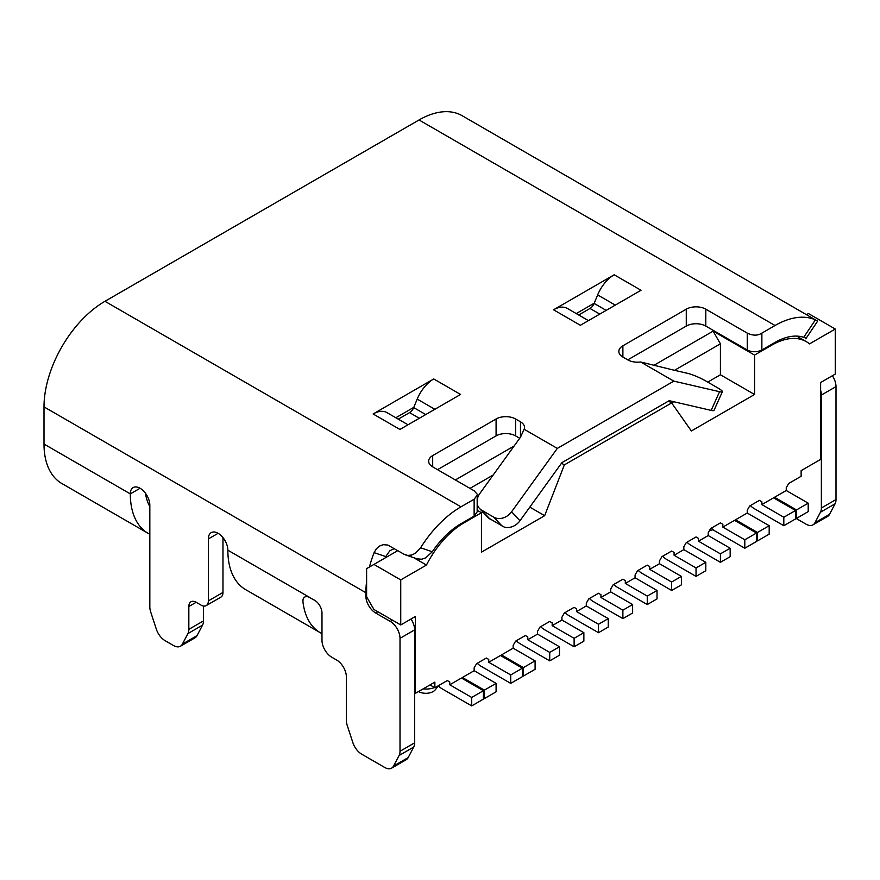 <?xml version="1.0" encoding="UTF-8"?>
<svg xmlns="http://www.w3.org/2000/svg" width="880" height="880" viewBox="0 0 880 880"><rect width="100%" height="100%" fill="white"/><g stroke="black" fill="none" stroke-linecap="round" stroke-linejoin="round"><path stroke-width="1.32" d="M366.608 568.645L366.608 595.672A13.794 7.964 -120 0 0 366.663 596.893L373.923 609.466L400.741 624.954L400.741 579.898L373.923 564.421L366.608 568.645M806.63 314.589L808.445 313.544L835.263 329.032L809.545 343.882A68.97 39.82 120 0 0 806.355 341.66A68.97 39.82 120 0 0 771.87 345.081L754.556 355.08L754.556 394.493L691.361 430.98L671.649 402.941L673.739 401.731M707.729 382.107L720.423 374.781L720.423 343.816L674.509 370.315L640.662 361.988A13.794 7.964 180 0 1 627.759 359.865L622.886 357.049A13.794 7.964 180 0 1 618.838 351.417A13.794 7.964 180 0 1 622.886 345.785L622.886 357.049M515.592 418.99L515.592 435.886A13.794 7.964 -0 0 0 496.089 435.886L496.089 418.99A13.794 7.964 180 0 1 515.592 418.99L520.465 421.806A13.794 7.964 180 0 1 524.513 427.438A13.794 7.964 180 0 1 524.139 429.253L557.304 448.404L673.827 381.128L719.554 391.699A13.794 1.958 24.2 0 0 722.381 391.721A13.794 1.958 24.2 0 0 717.783 387.915L705.595 380.875A13.794 1.958 24.2 0 0 687.852 373.406L674.509 370.315M835.263 329.032L835.263 374.077L820.633 382.525L820.633 459.393L801.13 470.657L801.13 476.289L788.7 483.472L786.258 487.696L786.258 490.512L774.554 497.266L774.554 498.388M696.036 536.965L698.478 538.373L696.036 536.965L686.279 542.597L683.837 546.821L683.837 549.637L674.091 555.269L674.091 552.453L671.649 551.045L661.892 556.677L659.461 560.901L659.461 563.717L649.704 569.349L649.704 566.533L647.262 565.125L637.516 570.757L635.074 574.981L635.074 577.797L625.317 583.429L625.317 580.613L622.886 579.205L613.129 584.837L610.687 589.061L610.687 591.877L600.941 597.498L622.886 610.17L622.886 618.618L593.417 601.612A17.237 9.955 -120 0 1 589.424 598.521M598.499 593.274L600.941 594.682L598.499 593.274L588.742 598.906L586.3 603.13L586.3 605.946L576.554 611.578L598.499 624.25L598.499 632.698L569.03 615.692A17.237 9.955 -120 0 1 565.037 612.601M574.112 607.354L576.554 608.762L574.112 607.354L564.355 612.986L561.924 617.21L561.924 620.026L552.167 625.658L574.112 638.33L583.869 632.698L561.924 620.026M549.725 621.434L552.167 622.842L549.725 621.434L539.979 627.066L537.537 631.29L537.537 634.106L527.78 639.738L549.725 652.41L549.725 660.858L520.267 643.841A17.237 9.955 -120 0 1 516.263 640.75M525.349 635.514L527.78 636.922L525.349 635.514L515.592 641.146L513.15 645.37L513.15 648.186L501.446 654.94L523.391 667.612L523.391 676.06L535.095 669.306L535.095 660.858L513.15 648.186M486.332 658.042L488.763 659.45L486.332 658.042L476.575 663.674L474.133 667.898L474.133 670.714L462.429 677.468L462.429 678.59M447.315 680.559L449.757 681.967L447.315 680.559L434.874 687.742L430.001 684.926M759.429 500.368L761.871 501.776L759.429 500.368L749.683 506L747.241 510.213L747.241 513.029L735.537 519.794L735.537 520.916M720.423 522.885L722.854 524.293L720.423 522.885L710.666 528.517L708.224 532.741L708.224 535.557L698.478 541.189L698.478 538.373M434.874 687.742L434.874 682.11L415.371 693.374L415.371 616.506L400.741 624.954M668.481 401.115L671.649 402.941L564.355 464.882L544.654 515.68L529.815 507.122M413.71 557.689L426.47 565.048A68.97 39.82 120 0 1 464.145 522.742L481.448 512.754L481.448 552.167L544.654 515.68M426.47 565.048L400.741 579.898M449.757 681.967L449.757 684.783L471.702 697.455L471.702 705.903L442.233 688.897A17.237 9.955 -120 0 1 438.24 685.806M471.702 697.455L483.406 690.701L461.461 678.029L449.757 684.783M488.763 659.45L488.763 662.266L510.719 674.927L510.719 683.375L481.25 666.369A17.237 9.955 -120 0 1 477.246 663.278M510.719 683.375L522.423 676.621L522.423 668.173L500.478 655.501L488.763 662.266M501.446 656.073L501.446 654.94M527.78 636.922L527.78 639.738M552.167 622.842L552.167 625.658M576.554 608.762L576.554 611.578M600.941 594.682L600.941 597.498M622.886 579.205L625.317 580.613M647.262 565.125L649.704 566.533M671.649 551.045L674.091 552.453M722.854 524.293L722.854 527.109L734.558 520.355L756.503 533.027L744.799 539.781L722.854 527.109M761.871 501.776L761.871 504.592L773.575 497.827L795.52 510.499L783.816 517.253L761.871 504.592M482.79 511.984L481.448 512.754L477.169 510.279M514.118 446.028L455.367 479.952M564.355 464.882L561.495 463.232M754.556 355.08L713.108 331.144L653.62 365.486M415.371 693.374L414.645 692.956M373.923 564.421L397.804 550.627M469.997 488.4L493.218 474.98L479.886 493.471A13.794 11.088 -43 0 0 477.169 499.939M477.169 503.525A13.794 11.088 -43 0 0 479.556 508.508L487.949 517.506A13.794 11.088 137 0 0 488.378 517.935L504.174 527.054A13.794 11.088 137 0 0 519.97 520.762L561.924 462.627L669.207 400.686L711.161 410.388L719.554 391.699M713.108 331.144L720.423 343.816M754.556 394.493L720.423 374.781M662.574 556.292A17.237 9.955 -120 0 0 666.567 559.372L696.036 576.389L696.036 567.941L674.091 555.269M683.837 549.637L705.793 562.309L705.793 570.757L696.036 576.389M638.187 570.361A17.237 9.955 -120 0 0 642.191 573.452L671.649 590.469L681.406 584.837L681.406 576.389L659.461 563.717M649.704 569.349L671.649 582.021L671.649 590.469M713.097 529.683A10.34 5.973 180 0 1 709.544 530.464M635.074 577.797L657.019 590.469L657.019 598.906L647.262 604.538L647.262 596.09L625.317 583.429M613.8 584.441A17.237 9.955 -120 0 0 617.804 587.532L647.262 604.538M750.354 505.604A17.237 9.955 -120 0 0 754.358 508.695L783.816 525.701L783.816 517.253M786.258 490.512L808.203 503.184L808.203 511.621L796.499 518.386L795.52 517.825M622.886 618.618L632.632 612.986L632.632 604.538L610.687 591.877M438.306 685.872L435.303 689.755A10.34 5.973 180 0 1 433.169 691.548A10.34 5.973 180 0 1 418.539 691.548M483.406 698.016L484.374 698.588L496.089 691.823L496.089 683.375L474.133 670.714M711.337 528.132A17.237 9.955 -120 0 0 715.341 531.223L744.799 548.229L744.799 539.781M747.241 513.029L769.186 525.701L769.186 534.149L757.482 540.914L756.503 540.342M598.499 632.698L608.256 627.066L608.256 618.618L586.3 605.946M549.725 660.858L559.482 655.226L559.482 646.778L537.537 634.106M540.65 626.681A17.237 9.955 -120 0 0 544.654 629.761L574.112 646.778L574.112 638.33M583.869 632.698L583.869 641.146L574.112 646.778M686.961 542.212A17.237 9.955 -120 0 0 690.954 545.292L720.423 562.309L720.423 553.861L698.478 541.189M708.224 535.557L730.169 548.229L730.169 556.677L720.423 562.309M757.482 540.914L757.482 532.466L769.186 525.701M757.482 532.466L735.537 519.794M483.406 690.701L483.406 699.149L471.702 705.903M622.886 610.17L632.632 604.538M808.203 503.184L796.499 509.938L796.499 518.386M796.499 509.938L774.554 497.266M647.262 596.09L657.019 590.469M510.719 674.927L522.423 668.173M696.036 567.941L705.793 562.309M720.423 553.861L730.169 548.229M559.482 646.778L549.725 652.41M608.256 618.618L598.499 624.25M756.503 533.027L756.503 541.475L744.799 548.229M496.089 683.375L484.374 690.14L484.374 698.588M462.429 677.468L484.374 690.14M783.816 525.701L795.52 518.947L795.52 510.499M522.423 675.499L523.391 676.06M523.391 667.612L535.095 660.858M671.649 582.021L681.406 576.389M411.015 619.025A13.794 7.964 60 0 1 414.645 629.882L400.015 638.33A13.794 7.964 -120 0 0 390.258 621.434L375.628 612.986A13.794 7.964 60 0 1 365.871 596.09L365.871 592.713A86.207 49.775 -60 0 1 366.608 581.416M140.074 488.257L130.317 493.889A13.794 7.964 60 0 1 133.177 487.575A13.794 7.964 60 0 1 143.803 491.271A13.794 7.964 60 0 1 149.831 505.153L149.831 606.837A13.794 7.964 -120 0 0 150.744 612.117L156.299 629.09A13.794 7.964 -120 0 0 165.143 640.695L173.536 645.535A13.794 7.964 -120 0 0 180.433 646.228A13.794 7.964 -120 0 0 182.369 644.138L187.924 633.589A13.794 7.964 -120 0 0 188.837 629.354L188.837 606.518A10.34 5.973 60 0 1 190.982 601.777A10.34 5.973 60 0 1 196.163 602.294L201.036 605.11A10.34 5.973 -120 0 0 206.206 605.616A10.34 5.973 -120 0 0 208.351 600.886L208.351 538.934A13.794 7.964 60 0 1 211.211 532.62A13.794 7.964 60 0 1 221.837 536.316A13.794 7.964 60 0 1 227.854 550.198A86.207 49.775 -60 0 0 245.707 589.666L320.331 632.742A86.207 49.775 120 0 1 302.918 601.469L303.083 599.071L304.128 597.344L305.899 596.541L308.143 596.772L314.666 600.314A10.34 5.973 60 0 1 321.981 612.986L321.981 640.299A13.794 7.964 -120 0 0 331.738 657.195L336.611 660.011A13.794 7.964 60 0 1 346.368 676.907L346.368 720.302A13.794 7.964 -120 0 0 347.281 725.593L352.836 742.555A13.794 7.964 -120 0 0 361.68 754.16L384.703 767.459A13.794 7.964 -120 0 0 391.6 768.141A13.794 7.964 -120 0 0 393.536 766.062L399.091 755.502A13.794 7.964 -120 0 0 400.015 751.278L414.645 742.83L414.645 629.882M414.645 742.83A13.794 7.964 60 0 1 413.732 747.054L399.091 755.502M393.536 766.062L408.166 757.614L413.732 747.054M408.166 757.614A13.794 7.964 60 0 1 406.23 759.693L391.6 768.141M208.351 600.886L222.981 592.438L222.981 537.625M222.981 592.438A10.34 5.973 60 0 1 220.836 597.168L206.206 605.616M188.837 629.354L203.478 620.906L203.478 606.034M203.478 620.906A13.794 7.964 60 0 1 202.554 625.141L187.924 633.589M182.369 644.138L196.999 635.69L202.554 625.141M196.999 635.69A13.794 7.964 60 0 1 195.063 637.78L180.433 646.228M524.139 429.253L520.465 437.228L493.218 474.98M722.381 391.721L713.988 410.41A13.794 1.958 -155.8 0 1 711.161 410.388M832.37 375.749A13.794 7.964 60 0 1 836 386.617L836 499.554A13.794 7.964 60 0 1 835.087 503.789L829.532 514.338A13.794 7.964 60 0 1 827.585 516.428L812.955 524.865A13.794 7.964 -120 0 1 806.058 524.183L795.52 518.1M812.955 524.865A13.794 7.964 -120 0 0 814.902 522.786L829.532 514.338M835.087 503.789L820.457 512.237L814.902 522.786M820.457 512.237A13.794 7.964 -120 0 0 821.37 508.002L836 499.554M836 386.617L821.37 395.054L821.37 508.002M821.37 395.054A13.794 7.964 -120 0 0 820.633 390.357M148.17 533.357L61.853 483.516A86.207 49.775 -60 0 1 44 444.048L130.317 493.889A86.207 49.775 120 0 0 148.17 533.357A86.207 49.775 120 0 0 149.831 534.237M365.871 592.713L44 406.879L44 444.048M44 406.879A86.207 49.775 -60 0 1 104.962 301.301L419.034 119.966A86.207 49.775 120 0 1 462.132 115.698L815.408 319.847A86.207 49.775 120 0 0 775.038 325.512L419.034 119.966M817.696 321.035L815.309 320.012M805.596 337.986L806.179 338.228M806.168 338.217L803.704 337.326A65.516 37.829 120 0 0 775.038 342.408L761.871 350.009L761.871 333.113L775.038 325.512M373.109 413.974L433.741 378.961L460.57 394.449L399.927 429.451L373.109 413.974A27.588 15.928 -60 0 1 386.903 412.599L408.012 424.787M434.852 409.288L417.197 399.102L413.787 407.374L395.813 417.747M417.197 399.102A27.588 15.928 -60 0 1 433.741 378.961M553.553 309.793L614.185 274.78L641.014 290.268L580.371 325.281L553.553 309.793A27.588 15.928 -60 0 1 567.336 308.429L588.445 320.617M615.296 305.107L597.641 294.921L594.231 303.193L576.257 313.577M597.641 294.921A27.588 15.928 -60 0 1 614.185 274.78M104.962 301.301L460.966 506.836L474.133 499.235L477.609 494.637L474.133 490.787L432.685 466.851A13.794 7.964 180 0 1 428.648 461.219A13.794 7.964 180 0 1 432.685 455.598L432.685 466.851M496.089 418.99L432.685 455.598M673.827 381.128L640.662 361.988M686.279 309.177A13.794 7.964 180 0 1 705.793 309.177L705.793 326.073A13.794 7.964 -0 0 0 686.279 326.073L686.279 309.177L622.886 345.785M705.793 309.177L747.241 333.113C752.928 335.786 757.812 335.786 761.871 333.113M705.793 326.073L747.241 350.009C752.092 352.319 756.976 352.319 761.871 350.009M686.279 326.073L627.759 359.865M515.592 435.886L519.376 438.064M496.089 435.886L437.558 469.667M460.966 506.836A86.207 49.775 120 0 0 420.596 547.789L432.311 551.749A65.516 37.829 120 0 1 460.966 523.732L474.133 516.131L477.169 511.885L477.169 496.573M578.699 314.985L590.007 308.451A6.897 3.982 120 0 0 594.143 303.424L606.188 310.376M398.255 419.155L409.563 412.632A6.897 3.982 120 0 0 413.699 407.594L425.744 414.557M479.556 508.508A13.794 11.088 -43 0 0 481.646 510.169L493.845 517.209A13.794 11.088 -43 0 0 511.588 511.775L557.304 448.404M385.275 557.865A65.516 37.829 -60 0 1 385.726 556.578L374.099 552.651L376.321 548.823L379.511 546.062L383.229 544.687L387.761 545.039L404.052 554.235L407.627 555.412L411.521 555.071L415.338 553.3L420.596 547.789M369.413 567.017A86.207 49.775 -60 0 1 374.099 552.651M394.339 548.625L389.884 550.704L385.726 556.578M432.311 551.749L425.656 557.898L421.773 559.218L417.186 558.855M320.331 632.742A86.207 49.775 120 0 0 321.981 633.633M149.831 506.517A65.516 37.829 -60 0 1 145.497 493.284M400.015 751.278L400.015 638.33M464.145 522.742L463.408 522.324M771.133 344.663L771.87 345.081M423.082 688.919A15.389 8.888 -0 0 0 434.511 687.533M377.817 611.721L375.628 612.986M365.871 596.09L366.608 595.672M803.704 337.326L815.408 319.847M419.309 418.264L409.563 412.632M599.753 314.083L590.007 308.451M481.646 510.169L489.973 519.09M502.161 526.13L493.845 517.209M511.588 511.775L519.97 520.762M520.465 437.228L520.465 421.806M474.133 516.131L474.133 499.235M747.241 350.009L747.241 333.113M390.258 621.434L392.447 620.169M196.163 602.294L188.837 606.518M218.108 533.302L208.351 538.934M227.854 550.198L309.793 597.498M796.73 336.105L806.355 341.66M817.41 321.464L805.794 338.8M417.263 558.888L405.768 555.005"/></g></svg>
